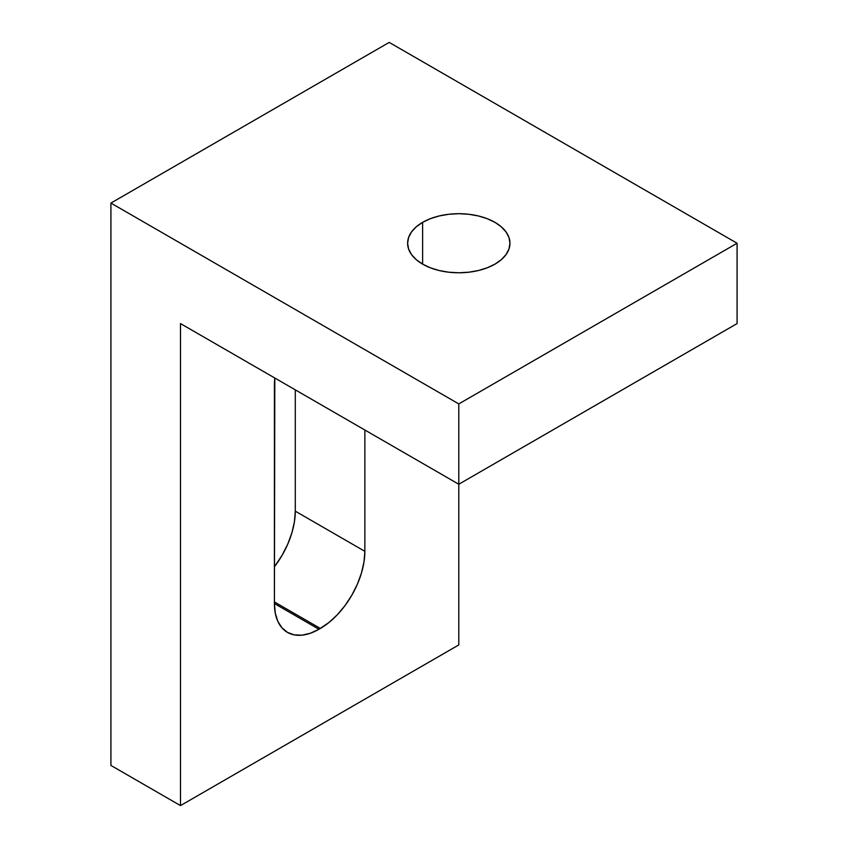 <?xml version="1.0" encoding="UTF-8"?>
<svg xmlns="http://www.w3.org/2000/svg" width="848" height="848" viewBox="0 0 848 848"><rect width="100%" height="100%" fill="white"/><g stroke="black" fill="none" stroke-linecap="round" stroke-linejoin="round"><path stroke-width="1.27" d="M422.611 222.356A51.166 29.542 180 0 1 478.367 215.954A51.166 29.542 180 0 1 509.955 243.238A51.166 29.542 180 0 1 494.967 264.131L501.327 259.647L506.055 254.548L508.97 249.005L509.955 243.238L508.97 237.482L506.055 231.939L501.327 226.829L494.967 222.356L487.208 218.678L478.367 215.954L468.764 214.268L458.789 213.696L448.804 214.268L439.211 215.954L430.36 218.678L422.611 222.356L416.241 226.829L411.513 231.939L408.609 237.482L407.623 243.238L408.609 249.005L411.513 254.548L416.241 259.647L422.611 264.131L422.611 222.356L422.611 264.131L430.36 267.798L439.211 270.533L448.804 272.208L458.789 272.78L468.764 272.208L478.367 270.533L487.208 267.798L494.967 264.131A51.166 29.542 180 0 1 439.211 270.533A51.166 29.542 180 0 1 407.623 243.238A51.166 29.542 180 0 1 422.611 222.356M737.082 323.576L458.789 484.25L458.789 403.913L737.082 243.238L737.082 323.576L458.789 484.25L458.789 644.925L180.497 805.6L458.789 644.925L458.789 484.25L180.497 323.576L458.789 484.25L458.789 403.913L110.918 203.075L389.211 42.4L737.082 243.238L458.789 403.913L110.918 203.075L110.918 765.437L180.497 805.6L180.497 323.576L180.497 805.6L110.918 765.437L110.918 203.075L389.211 42.4L737.082 243.238L737.082 323.576M295.284 389.857L295.284 511.164L294.436 521.69L291.903 532.798L287.779 544.066L282.246 555.048L274.413 566.782A62.975 36.358 120 0 0 295.284 511.164L295.284 389.857M274.805 378.028L274.413 603.553L275.271 613.093L277.805 621.277L281.918 627.785L287.461 632.375L294.203 634.876L301.909 635.184L310.262 633.286L318.943 629.258L329.024 622.453L337.377 614.705L345.072 605.514L351.825 595.222L357.358 584.23L361.471 572.972L364.004 561.864L364.863 551.338L364.863 430.021L364.863 551.338L295.284 511.164L364.863 551.338A62.975 36.358 -60 0 1 320.332 628.453L318.943 629.258L274.413 603.553L274.413 385.034A62.975 36.358 -60 0 1 274.805 378.028M274.413 601.942L320.332 628.453L274.413 601.942M318.943 629.258A62.975 36.358 -60 0 1 287.461 632.375A62.975 36.358 -60 0 1 274.413 603.553L318.943 629.258"/></g></svg>
